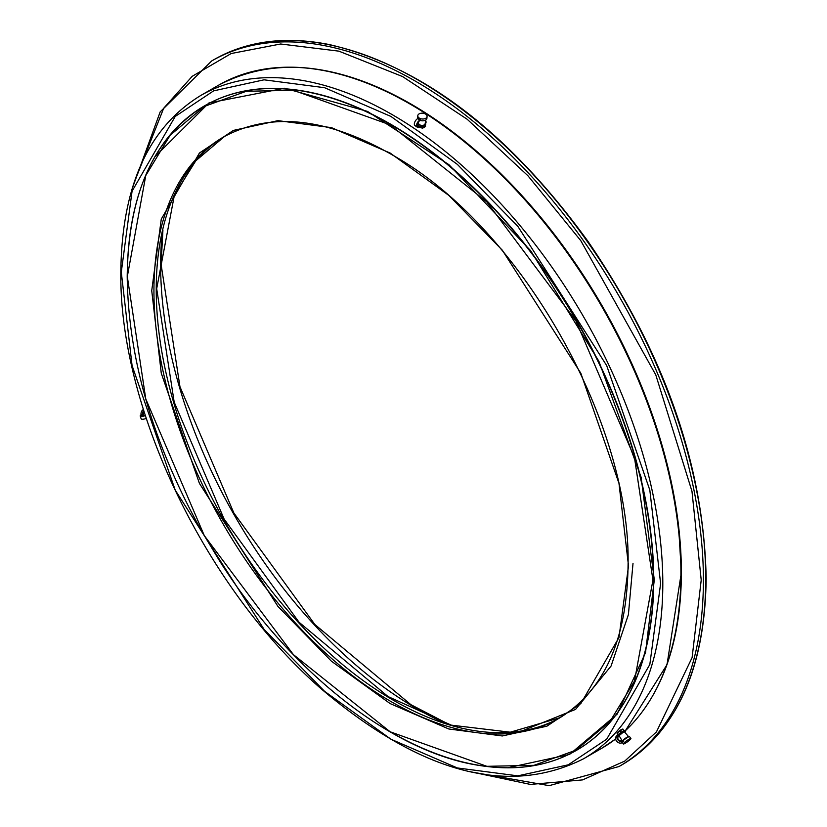 <?xml version="1.0" encoding="UTF-8"?>
<svg xmlns="http://www.w3.org/2000/svg" width="827" height="827" viewBox="0 0 827 827"><rect width="100%" height="100%" fill="white"/><g stroke="black" fill="none" stroke-linecap="round" stroke-linejoin="round"><path stroke-width="1.24" d="M652.948 695.3A382.394 220.778 -120 0 0 681.365 572.377A382.394 220.778 -120 0 0 678.533 525.662A382.394 220.778 -120 0 0 450.012 129.86A382.394 220.778 -120 0 0 290.318 67.194M652.937 580.037L634.485 457.682L575.964 321.01L486.865 201.995L390.127 124.846L293.389 90.298L246.322 91.28L204.3 106.435L170.155 135.246L145.769 175.531L127.317 276.58L145.769 398.934L204.3 535.596L293.389 654.612L390.127 731.771L486.865 766.319L533.942 765.337L575.964 750.172L610.099 721.361L634.485 681.086L652.937 580.037M154.835 156.82L208.911 102.982L284.581 88.231L367.539 111.418L448.958 164.697L530.686 250.746L598.851 361.192L641.111 477.231L654.302 579.882L645.505 652.741L617.169 714.135L569.545 754.431L507.571 767.818M621.294 729.579L622.865 729.021L617.004 733.094L617.862 734.645M618.348 734.965L617.004 733.094L618.389 731.616M618.451 731.554L621.232 729.61M622.638 731.44L623.858 730.386L622.69 729.114M619.795 733.425L621.005 732.04L620.012 730.675M621.005 732.04L622.576 731.481M623.858 730.386L624.034 730.975M418.297 126.324L418.813 127.296L422.7 128.144L425.554 126.5L425.305 125.28M418.41 124.453L417.883 123.481L417.811 124.432M423.321 126.397L422.7 128.144M422.804 126.82L422.101 126.521M143.412 409.51A4.652 3.577 92.2 0 0 143.185 409.623A4.652 3.577 92.2 0 0 141.066 414.854M146.255 418.431A4.362 1.22 161.9 0 1 141.148 418.834L140.218 416.002A4.362 1.22 -18.1 0 1 141.572 414.534L142.502 414.306A4.652 3.577 92.2 0 1 143.712 410.492M145.273 415.392A3.587 1.003 161.9 0 1 140.952 415.764A3.587 1.003 161.9 0 1 142.068 414.554L142.502 414.306M140.218 416.002A4.362 1.22 -18.1 0 0 145.335 415.599M622.39 740.951A3.835 0.548 -35.8 0 1 627.021 737.239A3.835 0.548 -35.8 0 1 628.572 736.661L624.426 731.823L623.093 732.329L619.082 735.689L622.266 740.992M625.264 743.256A4.652 0.662 -35.8 0 1 623.372 743.959A4.652 0.662 -35.8 0 1 625.078 742.005A4.652 0.662 -35.8 0 1 629.037 739.214A4.652 0.662 -35.8 0 1 630.918 738.511A4.652 0.662 -35.8 0 1 629.213 740.465A4.652 0.662 -35.8 0 1 625.264 743.256M624.654 732.091L625.625 731.151L624.757 731.554A3.877 0.548 144.2 0 0 624.788 731.337A3.877 0.548 144.2 0 0 622.917 732.091A3.877 0.548 144.2 0 0 619.754 734.386L619.309 733.756L618.286 734.355A4.362 3.504 43 0 0 617.624 734.872A4.362 3.504 43 0 0 618.048 740.041A4.362 3.504 43 0 0 623.341 741.354L623.331 740.485A4.652 0.662 -35.8 0 1 627.693 737.343A4.652 0.662 -35.8 0 1 629.574 736.64L630.918 738.511M623.775 741.106A4.652 0.662 144.2 0 0 622.514 742.46L622.08 742.708A4.362 3.504 -137 0 1 616.797 741.395A4.362 3.504 -137 0 1 616.363 736.226L617.624 734.872M625.625 731.151L624.437 730.841M623.331 740.485L622.886 740.734A3.587 2.884 -137 0 1 618.544 739.658A3.587 2.884 -137 0 1 618.193 735.41A3.587 2.884 -137 0 1 618.73 734.976L617.79 735.978M619.754 734.386L618.73 734.976M617.707 736.185L618.503 735.73A3.877 0.548 144.2 0 0 618.493 735.875A3.877 0.548 144.2 0 0 619.134 735.772M624.302 730.923A3.877 0.548 144.2 0 0 624.344 730.717A3.877 0.548 144.2 0 0 622.473 731.471A3.877 0.548 144.2 0 0 619.309 733.756M418.524 121.807L418.565 123.213A3.298 2.067 4.5 0 0 420.612 125.187A3.298 2.067 4.5 0 0 424.179 124.908A3.298 2.067 4.5 0 0 425.119 123.73L425.833 119.956M425.709 118.313A4.652 2.915 -175.5 0 1 420.54 118.664A4.652 2.915 -175.5 0 1 417.78 115.718A4.652 2.915 -175.5 0 1 419.144 113.868A4.652 2.915 -175.5 0 1 424.313 113.516A4.652 2.915 -175.5 0 1 427.063 116.452A4.652 2.915 -175.5 0 1 425.709 118.313M417.831 118.519A4.652 2.915 -175.5 0 1 417.645 117.527L417.78 115.718M420.323 119.832L419.889 120.08A4.362 2.295 124.2 0 0 416.891 123.75A4.362 2.295 124.2 0 0 417.17 127.089L414.978 125.601A4.362 2.295 -55.8 0 1 414.709 122.262A4.362 2.295 -55.8 0 1 417.697 118.602L418.131 118.344A4.652 2.915 4.5 0 0 420.323 119.832L420.271 120.432A4.652 2.915 -175.5 0 0 425.564 120.122A4.652 2.915 -175.5 0 0 426.918 118.271L427.063 116.452M417.087 124.846A3.587 1.881 124.2 0 0 417.211 124.784L419.392 126.262L420.416 125.673A3.877 2.429 4.5 0 0 424.571 125.332A3.877 2.429 4.5 0 0 425.709 123.792A3.877 2.429 4.5 0 0 425.336 122.603A1.354 0.848 4.5 0 0 425.595 121.207M425.605 123.089A1.354 0.848 4.5 0 0 425.957 122.22M417.17 127.089A4.362 2.295 124.2 0 0 419.351 126.872L420.374 126.283A3.877 2.429 4.5 0 0 424.52 125.942A3.877 2.429 4.5 0 0 425.657 124.391A3.877 2.429 4.5 0 0 425.657 124.091M419.392 126.262A3.587 1.881 -55.8 0 1 417.604 126.448A3.587 1.881 -55.8 0 1 417.377 123.699A3.587 1.881 -55.8 0 1 419.837 120.68L420.271 120.432M418.524 122.065A3.877 2.429 4.5 0 0 417.976 123.171A3.877 2.429 4.5 0 0 418.235 124.195L417.211 124.784M420.374 126.283L420.416 125.673M417.976 123.481A3.877 2.429 4.5 0 0 417.924 123.781A3.877 2.429 4.5 0 0 417.986 124.339M705.71 578.704A407.36 235.188 60 0 1 621.346 765.182L619.041 766.515A407.36 235.188 60 0 0 703.405 580.037A407.36 235.188 60 0 0 415.361 81.129A407.36 235.188 60 0 0 211.691 60.95L213.997 59.627A407.36 235.188 60 0 1 417.666 79.795A407.36 235.188 60 0 1 705.71 578.704M133.302 184.876L163.684 108.254L192.205 76.311L231.198 53.528L280.632 43.996L338.884 51.15L402.604 76.57L467.203 119.274L527.884 175.706L580.761 240.626L655.78 374.869L691.982 491.331L701.213 580.037L692.106 657.589L656.442 731.916L624.736 761.098L582.539 779.902L530.365 784.409L470.346 771.694M162.175 233.307A362.35 209.21 -120 0 0 160.624 264.95A362.35 209.21 -120 0 0 416.849 708.739A362.35 209.21 -120 0 0 445.019 723.212M207.195 104.367L203.545 107.355M560.168 717.629L510.249 732.195L451.284 725.145L388.059 696.572L299.085 622.276L224.107 519.046L174.187 402.118L156.685 288.706L174.373 195.203L195.792 160.789L224.593 136.393A335.586 193.745 -120 0 0 156.231 289.347A335.586 193.745 -120 0 0 393.528 700.345A335.586 193.745 -120 0 0 560.158 717.629M628.52 565.937L618.978 483.361L580.843 373.246L502.309 250.188L448.813 195.379L390.127 153.036L331.451 127.627L277.944 120.649L233.379 130.408L199.41 153.036L161.275 219.103L151.734 290.67L161.275 373.256L199.41 483.361L277.944 606.429L331.451 661.228L390.127 703.581L448.813 728.99L502.309 735.958L546.874 726.199L580.843 703.581L618.978 637.514L628.52 565.937M153.936 290.67A335.586 193.745 60 0 1 223.435 137.044C271.473 110.973 329.229 117.775 396.691 157.45C521.341 229.596 631.187 423.238 628.065 565.306C627.042 639.86 604.03 690.855 559.011 718.301A335.586 193.745 60 0 1 391.223 701.678A335.586 193.745 60 0 1 153.936 290.67M625.336 730.748A382.911 221.078 -120 0 0 680.91 573.07A382.911 221.078 -120 0 0 410.151 104.099A382.911 221.078 -120 0 0 218.7 85.129C284.023 51.036 361.13 65.943 450.012 129.86M121.29 272.145L132.072 191.182L175.221 116.452L213.635 90.856L264.051 79.816L324.566 87.703L390.954 116.452L457.331 164.356L517.847 226.35L606.677 365.555L649.826 490.101L660.618 583.521L649.826 664.484L606.677 739.214L568.263 764.81L517.847 775.85L457.331 767.952L390.954 739.214L324.566 691.31L264.051 629.316L175.221 490.111L132.072 365.555L121.29 272.145M218.7 85.129L200.589 95.581A382.911 221.078 60 0 1 392.05 114.55A382.911 221.078 60 0 1 662.809 583.521A382.911 221.078 60 0 1 583.5 758.814L601.611 748.363A382.911 221.078 -120 0 0 615.619 738.997L601.611 748.363M390.261 731.843A372.057 214.803 -120 0 0 390.406 731.926A372.057 214.803 -120 0 0 576.429 750.358A372.057 214.803 -120 0 0 653.485 580.037A372.057 214.803 -120 0 0 390.406 124.37A372.057 214.803 -120 0 0 204.372 105.939A372.057 214.803 -120 0 0 127.317 276.259M576.564 750.275A372.057 214.803 -120 0 0 576.698 750.192A372.057 214.803 -120 0 0 653.754 579.882A372.057 214.803 -120 0 0 390.675 124.205A372.057 214.803 -120 0 0 204.651 105.784A372.057 214.803 -120 0 0 204.517 105.866M633.017 563.342L628.396 614.616L611.081 666.024L575.582 709.39L518.302 732.443M619.309 736.071L617.552 737.488A382.911 221.078 -120 0 0 619.299 736.051M144.094 411.691A3.835 2.936 92.2 0 0 143.846 415.836M143.019 416.012A4.455 3.411 -87.8 0 1 143.774 410.688M142.068 414.554L142.564 416.084M623.341 741.354L622.08 742.708M417.697 118.602L419.889 120.08M213.997 59.627C246.932 40.885 285.346 35.861 329.26 44.555C422.152 66.253 508.336 131.782 587.832 241.153C664.35 353.015 703.798 465.322 706.165 578.073C705.059 668.805 676.786 731.171 621.346 765.182M467.431 771.281L549.169 785.65L619.041 766.515M162.929 229.937L161.079 264.32L179.976 386.757L233.865 513.009L314.818 624.457L410.874 704.666L450.684 725.279M131.751 189.869L160.18 111.893L211.691 60.95M625.346 730.768L667.017 664.65L681.365 572.429L678.533 525.662M200.589 95.581C148.457 127.575 121.869 186.22 120.835 271.504C118.871 408.424 205.933 589.31 321.91 689.439C421.263 773.369 508.46 796.494 583.5 758.814M576.698 750.192L576.429 750.358C548.601 766.247 516.255 771.281 479.402 765.461C392.339 752.446 289.171 671.069 219.238 560.324L202.646 532.867C153.367 444.874 128.226 359.383 127.203 276.414C128.257 193.621 153.977 136.796 204.372 105.939L204.651 105.784M623.372 743.959L622.359 742.553M624.788 731.337L624.344 730.717M426.07 121.931L426.029 122.53M425.709 123.792L425.657 124.391M417.976 123.171L417.924 123.781"/></g></svg>
